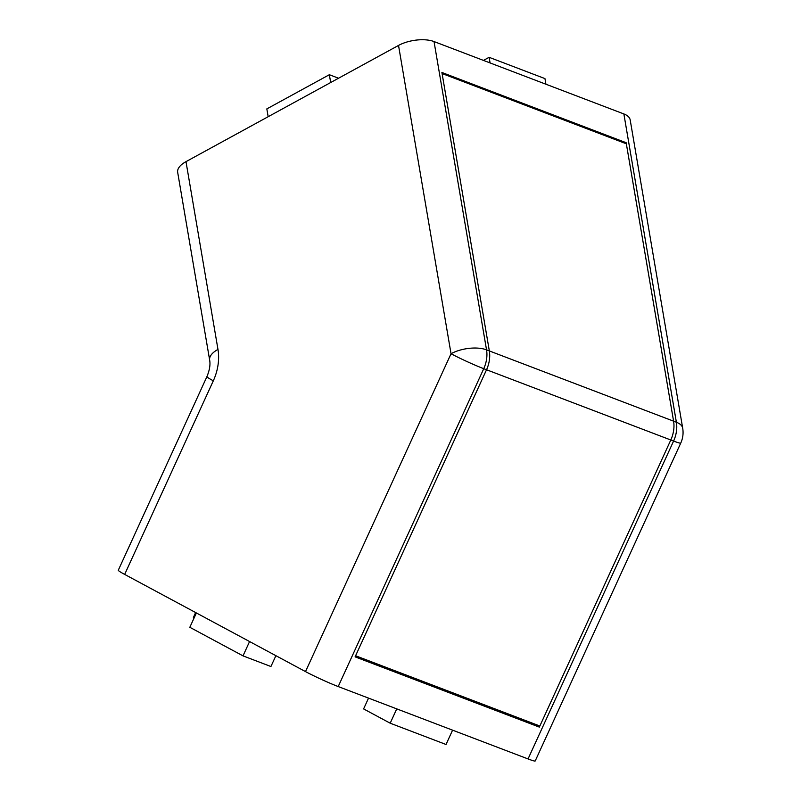 <?xml version="1.0" encoding="UTF-8"?>
<svg xmlns="http://www.w3.org/2000/svg" width="801" height="801" viewBox="0 0 801 801"><rect width="100%" height="100%" fill="white"/><g stroke="black" fill="none" stroke-linecap="round" stroke-linejoin="round"><path stroke-width="1.2" d="M434.032 41.562A25.432 11.464 170.3 0 0 398.528 45.427L451.033 353.722A25.432 11.464 -9.7 0 1 486.537 349.857L489.331 350.918L441.902 72.47L626.162 142.718L673.591 421.166A25.432 18.043 110.9 0 1 670.797 439.999L539.343 727.108L355.093 656.86L486.537 369.752A25.432 18.043 -69.1 0 0 489.331 350.918L442.092 73.542L626.342 143.79L673.591 421.176A25.432 18.043 110.9 0 1 670.797 439.999L539.854 726.006L355.594 655.759L486.537 369.752A25.432 18.043 -69.1 0 0 489.331 350.928L676.384 422.237A25.432 11.464 -9.7 0 1 682.702 428.215L630.187 119.92A25.432 11.464 170.3 0 0 623.869 113.942L676.384 422.237A25.432 18.043 110.9 0 1 673.591 441.061L528.049 758.937A25.432 1.642 24.6 0 0 535.218 760.95L680.76 443.073A25.432 1.642 -155.4 0 1 673.591 441.061L483.744 368.69A25.432 18.043 -69.1 0 0 486.537 349.857L434.032 41.562L623.869 113.942M217.972 349.416L185.992 161.642A25.432 11.464 170.3 0 0 177.672 172.295L209.652 360.08C210.503 364.645 209.602 370.162 206.938 376.6A25.432 1.642 -155.4 0 0 213.316 380.805A42.383 30.068 -69.1 0 0 217.972 349.416A25.432 11.464 170.3 0 0 209.652 360.08M185.992 161.642L398.528 45.427M539.343 727.108L534.117 723.814M355.414 656.149L534.027 724.244M625.08 143.309L626.162 142.718M338.212 686.557L483.744 368.69A25.432 1.642 -155.4 0 1 451.033 353.722L305.501 671.598A25.432 1.642 24.6 0 0 338.212 686.557L528.049 758.937M305.501 671.598L124.666 574.417L213.316 380.805M206.938 376.6L118.298 570.222A25.432 1.642 24.6 0 0 124.666 574.417M268.165 116.706L266.833 108.896L329.351 74.713L338.543 78.228M483.464 60.405L489.121 57.312L544.95 78.598L545.912 84.215M490.072 62.929L489.121 57.312M330.683 82.523L329.351 74.713M368.54 698.122L363.604 708.915L390.197 723.203L446.027 744.489L452.585 730.172M194.152 617.851L193.401 617.451L195.644 612.555M275.894 655.689L270.928 666.522L243.013 655.879L189.827 627.293L196.385 612.965M249.572 641.541L243.013 655.879M396.745 708.875L390.197 723.203M680.76 443.073A25.432 25.432 0 0 0 682.702 428.215"/></g></svg>
